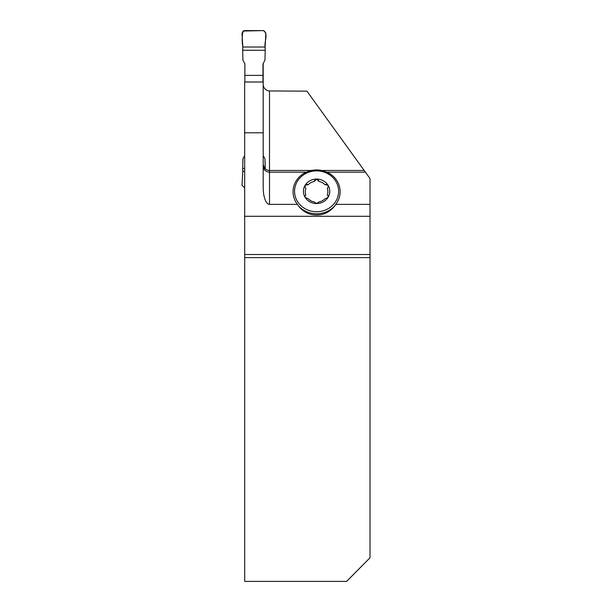 <?xml version="1.0" encoding="UTF-8"?>
<svg xmlns="http://www.w3.org/2000/svg" width="612" height="612" viewBox="0 0 612 612"><rect width="100%" height="100%" fill="white"/><g stroke="black" fill="none" stroke-linecap="round" stroke-linejoin="round"><path stroke-width="0.92" d="M265.218 168.805A6.296 6.288 180 0 0 269.487 170.465L269.487 204.362A16.807 6.296 -90 0 1 263.191 187.555L263.191 82L244.662 82L244.693 254.516L370.008 254.516L370.008 204.362L335.774 204.362A23.531 21.818 180 0 0 340.127 191.717A23.531 21.818 180 0 0 330.786 174.321C321.331 168.453 311.868 168.453 302.405 174.321A23.531 21.818 180 0 1 306.13 172.179L269.487 172.179C265.669 171.811 263.573 169.792 263.191 166.104M326.777 172.156L365.425 172.179L370.008 178.528L370.008 204.362M327.068 172.179A23.531 21.818 180 0 1 330.786 174.321M269.487 204.362L297.417 204.362A23.531 21.818 180 0 1 302.405 174.321M264.667 168.392L265.241 168.392L265.21 168.935L264.667 168.392L263.191 164.399M321.927 170.465L364.186 170.465L306.918 91.157L268.377 90.936C264.904 89.719 263.175 87.424 263.191 84.043M263.191 132.796L244.525 132.796M370.008 254.516L370.008 257.606L244.701 257.606L244.701 581.4L346.606 581.4L370.008 557.792L370.008 257.606M364.186 170.465L365.425 172.179M244.525 216.296L370.008 216.296M244.861 63.793L244.861 82L244.892 63.862L242.949 60.259L242.65 50.291L265.241 50.291L264.935 60.259L262.992 63.862L262.992 75.36L244.892 75.36M244.701 257.606L244.693 254.516M263.191 63.495L263.191 82M297.417 204.362L298.228 205.647A25.459 23.608 90 0 0 309.84 214.055A23.608 21.887 180 0 0 323.358 214.055A25.459 23.608 90 0 0 334.963 205.647L335.774 204.362M305.564 195.197L305.855 194.983A11.299 10.48 -0 0 1 305.855 188.458L304.914 186.683L305.189 185.168A13.189 12.232 180 0 1 316.595 179.079A13.189 12.232 180 0 1 328.001 185.168A13.189 12.232 180 0 1 328.001 197.454L328.284 196.131L327.336 194.983A11.299 10.48 -0 0 0 327.336 188.458L328.307 186.446L328.001 185.168L324.972 184.679A11.299 10.48 -0 0 0 318.951 181.473L316.595 179.079L314.239 181.473A11.299 10.48 -0 0 0 308.226 184.679L305.189 185.168A13.189 12.232 180 0 0 305.189 197.454A13.189 12.232 0 0 0 316.595 203.544L318.951 201.968A11.299 10.48 -0 0 0 324.972 198.762L328.001 197.454A13.189 12.232 180 0 1 316.595 203.544L314.239 201.968A11.299 10.48 -0 0 1 308.226 198.762L305.189 197.454L304.883 196.314L305.564 195.282A2.295 2.127 -0 0 0 304.891 196.605M328.307 196.613A2.295 2.127 -0 0 0 327.634 195.282M314.239 181.473A5.401 5.003 -0 0 0 314.377 181.06A2.295 2.127 -0 0 1 318.814 181.06A5.401 5.003 -0 0 0 318.951 181.473M324.972 184.679A5.401 5.003 -0 0 0 325.423 184.587L325.423 184.503M304.891 186.476A2.295 2.127 -0 0 1 307.775 184.587A5.401 5.003 -0 0 0 308.226 184.679M328.307 186.476A2.295 2.127 -0 0 0 325.423 184.587M262.992 82L262.992 75.36M244.525 171.345L242.803 171.345L242.65 168.392L242.949 158.676L244.525 155.838M242.65 168.392L244.525 168.392M263.191 155.525L264.935 158.676L265.241 168.392M242.803 171.345L241.992 185.26L244.525 187.754M242.65 50.291L242.803 47.017L265.08 47.017L265.241 50.291M265.08 47.017C264.2 41.846 268.507 33.591 263.535 30.6L242.995 31.028C242 36.085 241.939 41.417 242.803 47.017L265.08 47.017L265.891 33.094L263.535 30.6L244.349 30.6L241.992 33.094L242.803 47.017M269.487 91.157L269.487 170.465L311.263 170.465M338.627 191.311A22.032 20.425 180 0 1 305.579 209.006A22.032 20.425 180 0 1 305.579 173.624A22.032 20.425 180 0 1 338.627 191.311M334.963 205.647A23.608 21.887 180 0 1 298.228 205.647"/></g></svg>
